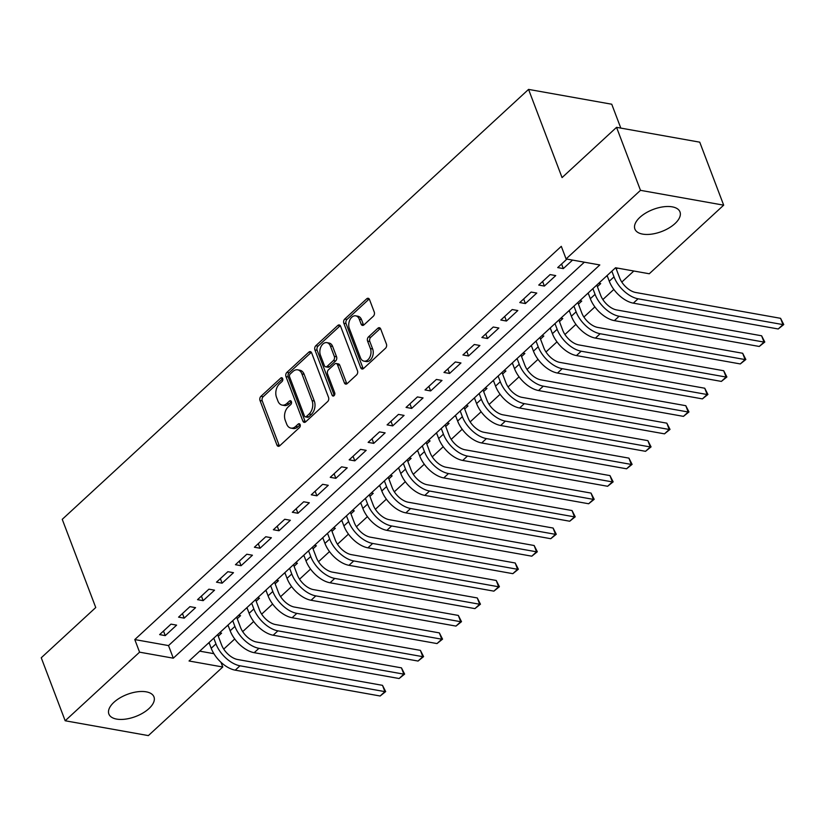 <?xml version="1.0" encoding="UTF-8"?>
<svg xmlns="http://www.w3.org/2000/svg" width="825" height="825" viewBox="0 0 825 825"><rect width="100%" height="100%" fill="white"/><g stroke="black" fill="none" stroke-linecap="round" stroke-linejoin="round"><path stroke-width="1.24" d="M282.655 378.623A2.124 1.433 -79.9 0 0 281.727 377.737A2.124 1.433 -79.9 0 0 280.696 378.097L260.927 396.32A3.032 2.042 -79.9 0 0 260.009 400.507L276.922 445.026A3.032 2.042 -79.9 0 0 278.252 446.304A3.032 2.042 -79.9 0 0 279.716 445.789L299.485 427.556A2.124 1.433 -79.9 0 0 300.135 424.627A2.124 1.433 -79.9 0 0 299.207 423.741A2.124 1.433 -79.9 0 0 298.176 424.091L295.618 426.453A9.714 6.548 -79.9 0 1 290.905 428.103A9.714 6.548 -79.9 0 1 286.657 424.029L285.244 420.317A9.714 6.548 -79.9 0 1 288.193 406.921L290.751 404.559A2.124 1.433 -79.9 0 0 291.4 401.62A2.124 1.433 -79.9 0 0 290.472 400.733A2.124 1.433 -79.9 0 0 289.441 401.094L286.883 403.456A9.714 6.548 -79.9 0 1 282.171 405.106A9.714 6.548 -79.9 0 1 277.922 401.032L276.509 397.32A9.714 6.548 -79.9 0 1 279.458 383.914L282.016 381.552A2.124 1.433 -79.9 0 0 282.655 378.623M674.974 223.596A24.121 11.828 -20.8 0 1 651.585 234.135A24.121 11.828 -20.8 0 1 634.889 229.041A24.121 11.828 -20.8 0 1 639.901 217.346A24.121 11.828 -20.8 0 1 663.3 206.817A24.121 11.828 -20.8 0 1 679.986 211.912A24.121 11.828 -20.8 0 1 674.974 223.596M148.954 708.592A24.121 11.828 -20.8 0 1 125.555 719.122A24.121 11.828 -20.8 0 1 108.869 714.027A24.121 11.828 -20.8 0 1 113.881 702.343A24.121 11.828 -20.8 0 1 137.27 691.804A24.121 11.828 -20.8 0 1 153.966 696.898A24.121 11.828 -20.8 0 1 148.954 708.592M373.333 316.233A3.032 2.042 -79.9 0 0 374.251 312.046L369.507 299.547A3.032 2.042 -79.9 0 0 368.177 298.279A3.032 2.042 -79.9 0 0 366.713 298.794L344.747 319.038A3.032 2.042 -79.9 0 0 343.829 323.225L360.742 367.744A3.032 2.042 -79.9 0 0 362.072 369.022A3.032 2.042 -79.9 0 0 363.547 368.507L385.502 348.263A3.032 2.042 -79.9 0 0 386.42 344.066L380.686 328.979A3.032 2.042 -79.9 0 0 379.356 327.711A3.032 2.042 -79.9 0 0 377.891 328.226L368.497 336.889A3.032 2.042 -79.9 0 0 367.568 341.076L370.415 348.562A8.116 5.476 -79.9 0 1 369.765 357.297A8.116 5.476 -79.9 0 1 364.011 361.144A8.116 5.476 -79.9 0 1 360.453 357.741L349.326 328.433A8.116 5.476 -79.9 0 1 349.965 319.688A8.116 5.476 -79.9 0 1 355.73 315.841A8.116 5.476 -79.9 0 1 359.277 319.254L361.133 324.132A3.032 2.042 -79.9 0 0 362.464 325.411A3.032 2.042 -79.9 0 0 363.938 324.895L373.333 316.233M65.175 720.772L41.25 657.773L95.752 607.53L62.246 519.337L528.557 89.399L562.062 177.592L616.553 127.339L640.489 190.338L723.68 205.167L649.275 273.766L615.553 267.754L189.038 660.99L222.771 667.002L148.366 735.601L65.175 720.772L139.58 652.173L173.302 658.185L599.806 264.949L566.084 258.937L640.489 190.338M566.084 258.937L561.299 246.335L134.795 639.571L139.58 652.173M311.644 352.904A3.032 2.042 -79.9 0 0 310.313 351.636A3.032 2.042 -79.9 0 0 308.839 352.141L286.883 372.384A3.032 2.042 -79.9 0 0 285.966 376.582L302.878 421.101A3.032 2.042 -79.9 0 0 304.208 422.369A3.032 2.042 -79.9 0 0 305.673 421.853L327.628 401.61A3.032 2.042 -79.9 0 0 328.556 397.423L311.644 352.904M315.82 345.716L337.776 325.473A3.032 2.042 -79.9 0 1 339.25 324.957A3.032 2.042 -79.9 0 1 340.57 326.226L357.483 370.745A3.032 2.042 -79.9 0 1 356.565 374.932L347.17 383.594A3.032 2.042 -79.9 0 1 345.696 384.11A3.032 2.042 -79.9 0 1 344.365 382.841L337.507 364.784A3.032 2.042 -79.9 0 0 336.177 363.516A3.032 2.042 -79.9 0 0 334.713 364.031L328.474 369.775A3.032 2.042 -79.9 0 0 327.556 373.962L334.692 392.762A2.124 1.433 -79.9 0 1 334.527 395.051A2.124 1.433 -79.9 0 1 333.022 396.052A2.124 1.433 -79.9 0 1 332.093 395.165L314.903 349.903A3.032 2.042 -79.9 0 1 315.82 345.716L318.068 346.118L340.024 325.875L337.776 325.473M616.337 269.187L617.512 268.104M597.382 286.657L600.703 283.604L598.733 283.253M578.428 304.136L581.749 301.084L579.779 300.733M559.474 321.616L562.794 318.553L560.825 318.202M540.519 339.096L543.83 336.033L541.87 335.682M521.565 356.565L524.875 353.512L522.916 353.162M502.6 374.045L505.921 370.992L503.962 370.642M483.646 391.524L486.967 388.462L485.007 388.111M464.692 409.004L468.012 405.941L466.043 405.591M445.737 426.484L449.058 423.421L447.088 423.07M426.783 443.953L430.103 440.901L428.134 440.55M407.828 461.433L411.139 458.37L409.179 458.03M388.874 478.912L392.184 475.85L390.225 475.499M369.92 496.392L373.23 493.329L371.271 492.979M350.955 513.862L354.276 510.809L352.316 510.458M332.001 531.341L335.321 528.289L333.362 527.938M313.046 548.821L316.367 545.758L314.397 545.408M294.092 566.301L297.412 563.238L295.443 562.887M275.137 583.77L278.458 580.717L276.488 580.367M256.183 601.25L259.493 598.197L257.534 597.847M237.229 618.729L240.539 615.667L238.58 615.316M171.002 624.133L159.627 634.611L165.248 635.621L176.622 625.133L171.002 624.133M189.956 606.653L178.582 617.141L184.202 618.142L195.577 607.654L189.956 606.653M208.911 589.174L197.536 599.662L203.156 600.662L214.531 590.174L208.911 589.174M227.865 571.694L216.49 582.182L222.111 583.182L233.485 572.694L227.865 571.694M246.819 554.225L235.445 564.702L241.065 565.713L252.44 555.225L246.819 554.225M265.774 536.745L254.399 547.233L260.03 548.233L271.394 537.745L265.774 536.745M284.738 519.265L273.364 529.753L278.984 530.753L290.359 520.266L284.738 519.265M303.693 501.786L292.318 512.273L297.938 513.274L309.313 502.786L303.693 501.786M322.647 484.306L311.272 494.794L316.893 495.804L328.267 485.317L322.647 484.306M341.602 466.837L330.227 477.324L335.847 478.325L347.222 467.837L341.602 466.837M360.556 449.357L349.181 459.845L354.802 460.845L366.176 450.357L360.556 449.357M379.51 431.877L368.136 442.365L373.756 443.365L385.131 432.877L379.51 431.877M398.465 414.397L387.09 424.885L392.71 425.886L404.085 415.408L398.465 414.397M417.419 396.928L406.055 407.416L411.675 408.416L423.05 397.928L417.419 396.928M436.384 379.448L425.009 389.936L430.629 390.937L442.004 380.449L436.384 379.448M455.338 361.969L443.963 372.457L449.584 373.457L460.958 362.969L455.338 361.969M474.293 344.489L462.918 354.977L468.538 355.977L479.913 345.5L474.293 344.489M493.247 327.02L481.872 337.507L487.493 338.508L498.867 328.02L493.247 327.02M512.201 309.54L500.827 320.028L506.447 321.028L517.822 310.54L512.201 309.54M531.156 292.06L519.781 302.548L525.401 303.548L536.776 293.061L531.156 292.06M550.11 274.581L538.746 285.068L544.366 286.069L555.73 275.591L550.11 274.581M134.795 639.571L168.517 645.583L584.347 262.195M566.93 259.081L557.7 267.589L563.32 268.599L572.55 260.092M223.74 649.1L234.723 638.973M242.694 631.62L253.677 621.493M261.649 614.151L272.632 604.024M280.603 596.671L291.586 586.544M299.558 579.191L310.54 569.064M318.512 561.712L329.495 551.585M337.466 544.232L348.449 534.105M356.421 526.763L367.414 516.636M375.385 509.283L386.368 499.156M394.34 491.803L405.323 481.676M413.294 474.323L424.277 464.197M432.248 456.854L443.231 446.727M451.203 439.374L462.186 429.248M470.157 421.895L481.14 411.768M489.112 404.415L500.105 394.288M508.076 386.946L519.059 376.819M527.031 369.466L538.013 359.339M545.985 351.986L556.968 341.859M564.939 334.507L575.922 324.38M583.894 317.037L594.877 306.91M602.848 299.558L613.831 289.431M621.803 282.078L633.817 271.012M199.722 651.152L213.892 653.678M218.264 636.209L221.585 633.146L219.625 632.796M209.395 643.49L208.251 643.283M228.35 626.01L227.205 625.804M247.304 608.53L246.159 608.324M266.258 591.061L265.114 590.855M285.223 573.581L284.068 573.375M304.177 556.102L303.033 555.895M323.132 538.622L321.987 538.416M342.086 521.142L340.942 520.946M361.041 503.673L359.896 503.467M379.995 486.193L378.85 485.987M398.949 468.713L397.805 468.507M417.914 451.234L416.759 451.038M436.868 433.764L435.713 433.558M455.823 416.285L454.678 416.078M474.777 398.805L473.632 398.599M493.732 381.325L492.587 381.129M512.686 363.856L511.541 363.65M531.64 346.376L530.496 346.17M550.605 328.897L549.45 328.69M569.559 311.417L568.404 311.221M588.514 293.948L587.369 293.741M607.468 276.468L606.323 276.262M620.812 128.102L611.748 104.228L528.557 89.399M616.553 127.339L699.744 142.168L723.68 205.167M220.976 662.279L222.771 667.002M168.517 645.583L173.302 658.185M165.248 635.621L163.505 631.032M184.202 618.142L182.459 613.563M203.156 600.662L201.413 596.083M222.111 583.182L220.378 578.603M241.065 565.713L239.333 561.124M260.03 548.233L258.287 543.654M278.984 530.753L277.241 526.175M297.938 513.274L296.196 508.695M316.893 495.804L315.15 491.215M335.847 478.325L334.104 473.746M354.802 460.845L353.069 456.266M373.756 443.365L372.023 438.787M392.71 425.886L390.978 421.307M411.675 408.416L409.932 403.838M430.629 390.937L428.887 386.358M449.584 373.457L447.841 368.878M468.538 355.977L466.795 351.398M487.493 338.508L485.75 333.929M506.447 321.028L504.714 316.449M525.401 303.548L523.669 298.97M544.366 286.069L542.623 281.49M563.32 268.599L561.577 264.01M282.171 405.106L284.419 405.498A9.714 6.548 -79.9 0 0 289.132 403.858L286.883 403.456M291.431 401.723L289.132 403.858M290.905 428.103L293.153 428.505A9.714 6.548 -79.9 0 0 297.866 426.855L295.618 426.453M300.166 424.731L297.866 426.855M282.697 378.727L263.175 396.722A3.032 2.042 -79.9 0 0 262.257 400.909L279.17 445.428A3.032 2.042 -79.9 0 0 279.458 445.995M311.345 352.337A3.032 2.042 -79.9 0 0 311.087 352.543L289.132 372.787A3.032 2.042 -79.9 0 0 288.214 376.973L305.126 421.503A3.032 2.042 -79.9 0 0 305.415 422.06M290.245 373.962A2.124 1.433 -79.9 0 0 289.606 376.901L304.446 415.975A2.124 1.433 -79.9 0 0 305.374 416.862A2.124 1.433 -79.9 0 0 306.405 416.501L309.107 414.016A9.714 6.548 -79.9 0 0 312.056 400.61L301.909 373.9A9.714 6.548 -79.9 0 0 297.66 369.827A9.714 6.548 -79.9 0 0 292.947 371.477L290.245 373.962M305.374 416.862L307.622 417.264A2.124 1.433 -79.9 0 0 308.653 416.903L306.405 416.501M297.66 369.827L299.908 370.229A9.714 6.548 -79.9 0 1 304.157 374.302L314.304 401.012A9.714 6.548 -79.9 0 1 311.355 414.418L308.653 416.903M336.177 363.516L338.425 363.918A3.032 2.042 -79.9 0 1 339.756 365.186L346.613 383.243A3.032 2.042 -79.9 0 0 346.912 383.811M334.29 395.433L317.151 350.305L314.903 349.903M330.392 346.046A8.116 5.476 -79.9 0 0 326.844 342.643A8.116 5.476 -79.9 0 0 321.08 346.49A8.116 5.476 -79.9 0 0 320.44 355.224L324.359 365.558A3.032 2.042 -79.9 0 0 325.689 366.826A3.032 2.042 -79.9 0 0 327.164 366.31L333.393 360.566A3.032 2.042 -79.9 0 0 334.311 356.379L330.392 346.046L332.64 346.448A8.116 5.476 -79.9 0 0 329.093 343.045L326.844 342.643M325.689 366.826L327.938 367.228A3.032 2.042 -79.9 0 0 329.412 366.713L327.164 366.31M332.64 346.448L336.569 356.782A3.032 2.042 -79.9 0 1 335.641 360.968L329.412 366.713M318.068 346.118A3.032 2.042 -79.9 0 0 317.151 350.305M355.73 315.841L357.978 316.243A8.116 5.476 -79.9 0 1 361.525 319.657L363.382 324.534A3.032 2.042 -79.9 0 0 363.681 325.102M364.011 361.144L366.259 361.546A8.116 5.476 -79.9 0 0 372.013 357.699A8.116 5.476 -79.9 0 0 372.663 348.965L370.415 348.562M380.397 328.422A3.032 2.042 -79.9 0 0 380.139 328.628L370.745 337.291A3.032 2.042 -79.9 0 0 369.817 341.478L372.663 348.965M369.208 298.99A3.032 2.042 -79.9 0 0 368.961 299.197L347.005 319.44A3.032 2.042 -79.9 0 0 346.077 323.627L362.99 368.146A3.032 2.042 -79.9 0 0 363.289 368.713M217.656 634.611L221.574 644.903A15.458 8.539 47.3 0 0 237.6 659.505L382.501 685.338L385.677 691.577L380.16 696.001L235.249 670.168A23.193 12.808 -132.7 0 1 211.21 648.264L209.045 642.551M380.16 696.001L384.893 691.628L239.993 665.796A23.193 12.808 -132.7 0 1 215.954 643.892L213.778 638.179M385.677 691.577L384.893 691.628L382.501 685.338M236.62 617.131L240.529 627.423A15.458 8.539 47.3 0 0 256.554 642.025L401.455 667.858L404.632 674.097L399.114 678.521L254.203 652.688A23.193 12.808 -132.7 0 1 230.165 630.785L227.999 625.072M399.114 678.521L403.848 674.159L258.947 648.326A23.193 12.808 -132.7 0 1 234.908 626.423L232.733 620.709M404.632 674.097L403.848 674.159L401.455 667.858M255.575 599.651L259.483 609.943A15.458 8.539 47.3 0 0 275.509 624.546L420.41 650.378L423.586 656.618L418.069 661.052L273.168 635.219A23.193 12.808 -132.7 0 1 249.119 613.315L246.953 607.602M418.069 661.052L422.802 656.679L277.901 630.847A23.193 12.808 -132.7 0 1 253.863 608.943L251.687 603.23M423.586 656.618L422.802 656.679L420.41 650.378M274.529 582.172L278.438 592.463A15.458 8.539 47.3 0 0 294.463 607.066L439.374 632.899L442.551 639.138L437.023 643.572L292.122 617.739A23.193 12.808 -132.7 0 1 268.073 595.836L265.908 590.123M437.023 643.572L441.767 639.2L296.856 613.367A23.193 12.808 -132.7 0 1 272.817 591.463L270.652 585.75M442.551 639.138L441.767 639.2L439.374 632.899M293.483 564.692L297.392 574.994A15.458 8.539 47.3 0 0 313.418 589.597L458.329 615.429L461.505 621.668L455.978 626.092L311.077 600.26A23.193 12.808 -132.7 0 1 287.038 578.356L284.862 572.643M455.978 626.092L460.721 621.72L315.81 595.887A23.193 12.808 -132.7 0 1 291.772 573.983L289.606 568.27M461.505 621.668L460.721 621.72L458.329 615.429M312.438 547.222L316.346 557.514A15.458 8.539 47.3 0 0 332.382 572.117L477.283 597.95L480.459 604.189L474.932 608.613L330.031 582.78A23.193 12.808 -132.7 0 1 305.993 560.876L303.817 555.163M474.932 608.613L479.676 604.251L334.775 578.418A23.193 12.808 -132.7 0 1 310.726 556.514L308.56 550.801M480.459 604.189L479.676 604.251L477.283 597.95M331.392 529.743L335.301 540.035A15.458 8.539 47.3 0 0 351.337 554.637L496.238 580.47L499.414 586.709L493.886 591.143L348.985 565.311A23.193 12.808 -132.7 0 1 324.947 543.407L322.771 537.694M493.886 591.143L498.63 586.771L353.729 560.938A23.193 12.808 -132.7 0 1 329.68 539.034L327.515 533.321M499.414 586.709L498.63 586.771L496.238 580.47M350.347 512.263L354.265 522.555A15.458 8.539 47.3 0 0 370.291 537.158L515.192 562.99L518.368 569.229L512.851 573.664L367.94 547.831A23.193 12.808 -132.7 0 1 343.901 525.927L341.736 520.214M512.851 573.664L517.584 569.291L372.683 543.458A23.193 12.808 -132.7 0 1 348.645 521.555L346.469 515.842M518.368 569.229L517.584 569.291L515.192 562.99M369.311 494.783L373.22 505.086A15.458 8.539 47.3 0 0 389.245 519.688L534.146 545.511L537.322 551.76L531.805 556.184L386.894 530.351A23.193 12.808 -132.7 0 1 362.856 508.448L360.69 502.734M531.805 556.184L536.539 551.812L391.638 525.979A23.193 12.808 -132.7 0 1 367.599 504.075L365.423 498.362M537.322 551.76L536.539 551.812L534.146 545.511M388.266 477.314L392.174 487.606A15.458 8.539 47.3 0 0 408.2 502.208L553.101 528.041L556.277 534.28L550.76 538.704L405.859 512.872A23.193 12.808 -132.7 0 1 381.81 490.968L379.644 485.255M550.76 538.704L555.493 534.342L410.592 508.509A23.193 12.808 -132.7 0 1 386.554 486.606L384.378 480.892M556.277 534.28L555.493 534.342L553.101 528.041M407.22 459.834L411.128 470.126A15.458 8.539 47.3 0 0 427.154 484.729L572.055 510.562L575.231 516.801L569.714 521.225L424.813 495.402A23.193 12.808 -132.7 0 1 400.764 473.498L398.599 467.785M569.714 521.225L574.458 516.862L429.547 491.03A23.193 12.808 -132.7 0 1 405.508 469.126L403.343 463.413M575.231 516.801L574.458 516.862L572.055 510.562M426.174 442.355L430.083 452.647A15.458 8.539 47.3 0 0 446.108 467.249L591.02 493.082L594.196 499.321L588.668 503.755L443.767 477.923A23.193 12.808 -132.7 0 1 419.729 456.019L417.553 450.306M588.668 503.755L593.412 499.383L448.501 473.55A23.193 12.808 -132.7 0 1 424.463 451.646L422.297 445.933M594.196 499.321L593.412 499.383L591.02 493.082M445.129 424.875L449.037 435.167A15.458 8.539 47.3 0 0 465.063 449.78L609.974 475.602L613.15 481.852L607.623 486.276L462.722 460.443A23.193 12.808 -132.7 0 1 438.683 438.539L436.507 432.826M607.623 486.276L612.367 481.903L467.466 456.07A23.193 12.808 -132.7 0 1 443.417 434.167L441.251 428.453M613.15 481.852L612.367 481.903L609.974 475.602M464.083 407.406L467.992 417.698A15.458 8.539 47.3 0 0 484.028 432.3L628.928 458.133L632.105 464.372L626.577 468.796L481.676 442.963A23.193 12.808 -132.7 0 1 457.638 421.059L455.462 415.346M626.577 468.796L631.321 464.434L486.42 438.601A23.193 12.808 -132.7 0 1 462.371 416.697L460.206 410.984M632.105 464.372L631.321 464.434L628.928 458.133M483.037 389.926L486.956 400.218A15.458 8.539 47.3 0 0 502.982 414.82L647.883 440.653L651.059 446.892L645.542 451.316L500.631 425.494A23.193 12.808 -132.7 0 1 476.592 403.58L474.427 397.877M645.542 451.316L650.275 446.954L505.374 421.121A23.193 12.808 -132.7 0 1 481.336 399.218L479.16 393.504M651.059 446.892L650.275 446.954L647.883 440.653M502.002 372.446L505.911 382.738A15.458 8.539 47.3 0 0 521.936 397.341L666.837 423.173L670.013 429.412L664.496 433.847L519.585 408.014A23.193 12.808 -132.7 0 1 495.547 386.11L493.381 380.397M664.496 433.847L669.23 429.474L524.329 403.642A23.193 12.808 -132.7 0 1 500.29 381.738L498.114 376.025M670.013 429.412L669.23 429.474L666.837 423.173M520.957 354.967L524.865 365.258A15.458 8.539 47.3 0 0 540.891 379.861L685.792 405.694L688.968 411.943L683.451 416.367L538.55 390.534A23.193 12.808 -132.7 0 1 514.501 368.631L512.335 362.918M683.451 416.367L688.184 411.995L543.283 386.162A23.193 12.808 -132.7 0 1 519.245 364.258L517.069 358.545M688.968 411.943L688.184 411.995L685.792 405.694M539.911 337.497L543.819 347.789A15.458 8.539 47.3 0 0 559.845 362.392L704.746 388.224L707.922 394.463L702.405 398.887L557.504 373.055A23.193 12.808 -132.7 0 1 533.455 351.151L531.29 345.438M702.405 398.887L707.138 394.515L562.238 368.692A23.193 12.808 -132.7 0 1 538.199 346.789L536.033 341.076M707.922 394.463L707.138 394.515L704.746 388.224M558.865 320.017L562.774 330.309A15.458 8.539 47.3 0 0 578.799 344.912L723.711 370.745L726.887 376.984L721.359 381.408L576.458 355.575A23.193 12.808 -132.7 0 1 552.42 333.671L550.244 327.958M721.359 381.408L726.103 377.046L581.192 351.213A23.193 12.808 -132.7 0 1 557.153 329.309L554.988 323.596M726.887 376.984L726.103 377.046L723.711 370.745M577.82 302.538L581.728 312.83A15.458 8.539 47.3 0 0 597.754 327.432L742.665 353.265L745.841 359.504L740.314 363.938L595.413 338.106A23.193 12.808 -132.7 0 1 571.374 316.202L569.198 310.489M740.314 363.938L745.058 359.566L600.146 333.733A23.193 12.808 -132.7 0 1 576.108 311.829L573.942 306.116M745.841 359.504L745.058 359.566L742.665 353.265M596.774 285.058L600.683 295.35A15.458 8.539 47.3 0 0 616.718 309.952L761.619 335.785L764.796 342.035L759.268 346.459L614.367 320.626A23.193 12.808 -132.7 0 1 590.329 298.722L588.153 293.009M759.268 346.459L764.012 342.086L619.111 316.253A23.193 12.808 -132.7 0 1 595.062 294.35L592.897 288.637M764.796 342.035L764.012 342.086L761.619 335.785M615.811 267.805L619.647 277.881A15.458 8.539 47.3 0 0 635.673 292.483L780.574 318.316L783.75 324.555L778.233 328.979L633.322 303.146A23.193 12.808 -132.7 0 1 609.283 281.243L607.118 275.529M778.233 328.979L782.966 324.607L638.065 298.784A23.193 12.808 -132.7 0 1 614.017 276.87L611.851 271.167M783.75 324.555L782.966 324.607L780.574 318.316M282.573 378.427L280.696 378.097M300.052 424.432L298.176 424.091M291.308 401.424L289.441 401.094M279.17 445.428L276.922 445.026M262.257 400.909L260.009 400.507M263.175 396.722L260.927 396.32M305.126 421.503L302.878 421.101M288.214 376.973L285.966 376.582M289.132 372.787L286.883 372.384M311.087 352.543L308.839 352.141M311.355 414.418L309.107 414.016M314.304 401.012L312.056 400.61M304.157 374.302L301.909 373.9M346.613 383.243L344.365 382.841M339.756 365.186L337.507 364.784M334.197 395.536L332.093 395.165M335.641 360.968L333.393 360.566M336.569 356.782L334.311 356.379M363.382 324.534L361.133 324.132M361.525 319.657L359.277 319.254M369.817 341.478L367.568 341.076M370.745 337.291L368.497 336.889M380.139 328.628L377.891 328.226M362.99 368.146L360.742 367.744M346.077 323.627L343.829 323.225M347.005 319.44L344.747 319.038M368.961 299.197L366.713 298.794M211.21 648.264L215.954 643.892M235.249 670.168L239.993 665.796M230.165 630.785L234.908 626.423M254.203 652.688L258.947 648.326M249.119 613.315L253.863 608.943M273.168 635.219L277.901 630.847M268.073 595.836L272.817 591.463M292.122 617.739L296.856 613.367M287.038 578.356L291.772 573.983M311.077 600.26L315.81 595.887M305.993 560.876L310.726 556.514M330.031 582.78L334.775 578.418M324.947 543.407L329.68 539.034M348.985 565.311L353.729 560.938M343.901 525.927L348.645 521.555M367.94 547.831L372.683 543.458M362.856 508.448L367.599 504.075M386.894 530.351L391.638 525.979M381.81 490.968L386.554 486.606M405.859 512.872L410.592 508.509M400.764 473.498L405.508 469.126M424.813 495.402L429.547 491.03M419.729 456.019L424.463 451.646M443.767 477.923L448.501 473.55M438.683 438.539L443.417 434.167M462.722 460.443L467.466 456.07M457.638 421.059L462.371 416.697M481.676 442.963L486.42 438.601M476.592 403.58L481.336 399.218M500.631 425.494L505.374 421.121M495.547 386.11L500.29 381.738M519.585 408.014L524.329 403.642M514.501 368.631L519.245 364.258M538.55 390.534L543.283 386.162M533.455 351.151L538.199 346.789M557.504 373.055L562.238 368.692M552.42 333.671L557.153 329.309M576.458 355.575L581.192 351.213M571.374 316.202L576.108 311.829M595.413 338.106L600.146 333.733M590.329 298.722L595.062 294.35M614.367 320.626L619.111 316.253M609.283 281.243L614.017 276.87M633.322 303.146L638.065 298.784"/></g></svg>
